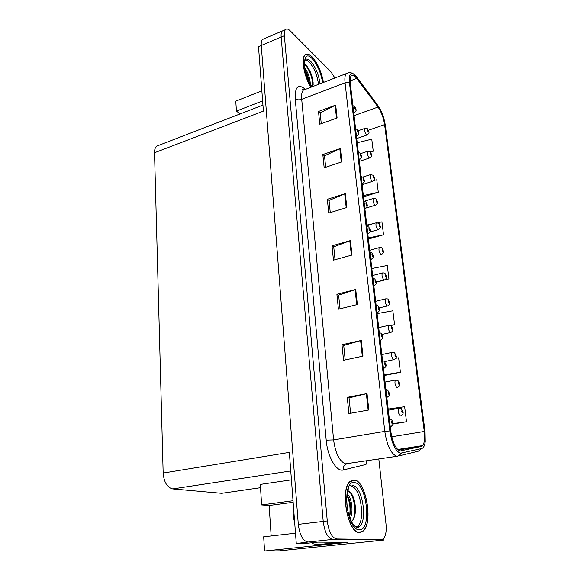 <?xml version="1.0" encoding="UTF-8"?>
<svg xmlns="http://www.w3.org/2000/svg" width="580" height="580" viewBox="0 0 580 580"><rect width="100%" height="100%" fill="white"/><g stroke="black" fill="none" stroke-linecap="round" stroke-linejoin="round"><path stroke-width="0.87" d="M294.734 523.225L293.654 518.23L293.966 513.09M260.521 487.7L221.698 493.312L172.702 488.925C167.171 487.519 163.988 482.234 163.161 473.062L289.348 452.385L296.279 543.511L304.507 543.54L317.876 542.119L348.007 542.314L264.574 551L263.668 536.804L295.495 533.201M163.161 473.062L154.534 152.743L263.4 111.121L258.506 46.755L261.268 45.581M264.081 38.795L262.479 39.476C261.471 40.585 261.065 42.594 261.268 45.501L298.308 524.371C299.671 535.057 302.869 540.959 307.922 542.061L296.279 543.511M284.845 30.617L282.235 31.023C281.278 32.117 280.916 34.126 281.148 37.069L323.212 521.42C324.662 532.266 327.83 538.262 332.717 539.407L384.018 540.045L279.451 550.841L264.574 551M262.617 100.891L236.423 111.084L235.785 101.159L261.856 90.85M384.018 540.045L383.829 538.305M154.534 152.743C154.49 149.647 155.194 147.451 156.651 146.16L158.92 145.283M293.023 500.728L261.623 504.919L260.311 484.409L291.435 479.841M261.623 504.919L269.127 505.477L293.146 502.295M236.423 111.084L240.113 113.919M271.164 535.956L269.127 505.477M359.571 532.571L363.203 531.07C373.433 522.747 365.922 480.486 354.3 479.972L350.059 481.458C339.677 489.31 347.804 533.73 359.571 532.571M323.473 82.418C321.414 71.637 317.557 63.068 311.91 56.702C308.995 53.86 306.668 53.288 304.928 54.969C300.889 58.58 304.116 76.473 310.822 87.297M400.026 451.015C395.589 448.905 392.5 442.293 390.76 431.194L350.291 83.252C349.899 79.612 350.197 77.162 351.183 75.893C352.517 74.523 354.351 75.364 356.693 78.409L378.044 107.061C381.328 111.882 383.51 117.74 384.598 124.642L424.299 431.462C425.089 438.335 424.524 443.048 422.61 445.599L421.305 446.426L400.026 451.015M400.294 453.263L421.711 448.536C423.53 447.992 424.712 445.686 425.249 441.605L425.06 431.694L385.337 125.381C384.12 117.638 381.662 111.055 377.971 105.632L356.649 76.951L353.046 73.609C350.037 72.652 348.834 75.567 349.428 82.367L389.854 430.94C391.819 443.468 395.299 450.907 400.294 453.263M262.479 39.476L282.235 31.023C281.278 32.117 280.916 34.126 281.148 37.069L323.212 521.42C324.662 532.266 327.83 538.262 332.717 539.407L378.298 539.908M321.262 123.678L320.16 112.839L335.704 105.11L318.5 111.462L319.783 124.207L337.096 117.957L335.704 105.11M320.174 112.962L318.5 111.462M325.677 167.272L324.51 155.795L340.416 148.509L322.835 154.526L324.169 167.772L341.867 161.863L340.416 148.509M324.524 155.904L322.835 154.526M330.267 212.585L329.034 200.426L345.325 193.64L327.337 199.281L328.729 213.056L346.833 207.524L345.325 193.64M329.048 200.528L327.337 199.281M350.603 413.272L349.044 397.88L367.038 393.574L347.275 397.358L348.906 413.576L368.822 409.966L367.038 393.574M349.044 397.931L347.275 397.358M345.201 359.941L343.73 345.441L361.267 340.431L341.982 344.745L343.548 360.296L362.971 356.135L361.267 340.431M343.737 345.506L341.982 344.745M340.018 308.799L338.633 295.133L355.736 289.478L336.9 294.277L338.401 309.198L357.367 304.543L355.736 289.478M338.64 295.213L336.9 294.277M335.044 259.724L333.739 246.833L350.421 240.591L332.028 245.826L333.464 260.159L351.995 255.048L350.421 240.591M333.746 246.928L332.028 245.826M334.899 78.01L330.897 71.753L290.341 30.943C288.274 28.913 286.643 28.485 285.44 29.652C284.49 30.74 284.135 32.755 284.374 35.699L327.265 520.941C328.737 531.816 331.898 537.827 336.755 538.979L381.473 539.581L383.395 538.776C385.772 536.087 386.642 531.142 385.99 523.95L378.82 459.026M363.5 196.816L378.29 192.248L376.761 179.785L373.89 180.445M370.584 152.112L373.252 151.221L371.773 139.193L357.215 142.745M391.007 325.525L394.574 324.706L392.863 310.786L377.087 313.606M384.286 375.514L400.425 372.287L398.641 357.824L395.792 358.281M392.812 424.082L406.5 421.747L404.651 406.703L388.187 409.06M368.416 239.054L383.525 234.784L381.93 221.864L377.913 222.713M376.311 282.141L388.948 278.907L387.295 265.495L371.845 268.525M388.948 278.907L385.163 279.632M394.574 324.706L390.724 325.38M382.227 326.852L378.697 327.468M400.425 372.287L384.207 374.818M406.5 421.747L392.863 423.625M383.525 234.784L368.286 237.945M372.867 223.786L366.792 225.076M378.29 192.248L363.363 195.59M373.252 151.221L370.402 151.902M368.829 131.812L368.003 129.927C367.452 130 367.531 130.681 368.249 131.972L368.626 131.464L367.959 130.514L368.612 131.377M368.626 131.464L368.851 131.986C369.344 132.581 368.829 133.559 367.285 134.908L366.393 134.749C364.791 132.465 364.247 130.362 364.755 128.448L365.146 128.31M356.004 109.352L355.141 107.372C354.554 107.409 354.634 108.097 355.38 109.446L355.786 108.96L355.083 107.967L355.772 108.866M355.786 108.96L356.026 109.54C356.533 110.069 356.011 111.048 354.46 112.476L353.691 112.462M371.62 154.701L370.794 152.83C370.236 152.946 370.323 153.642 371.048 154.918L371.417 154.367L370.75 153.439L371.41 154.28M371.417 154.367L371.642 154.867C372.142 155.52 371.606 156.513 370.04 157.832L369.17 157.716C367.539 155.44 366.995 153.309 367.524 151.329L367.952 151.184M374.47 178.053L373.636 176.204C373.085 176.363 373.172 177.074 373.897 178.335L374.267 177.741L373.6 176.827L374.26 177.647M374.267 177.741L374.491 178.219C374.985 178.944 374.441 179.952 372.853 181.235L371.998 181.156C370.344 178.887 369.801 176.726 370.359 174.674L370.808 174.522M377.377 201.883L376.543 200.056C375.985 200.267 376.079 200.992 376.804 202.239L377.181 201.601L376.507 200.702L377.167 201.499M377.181 201.601L377.399 202.057C376.971 203.798 378.262 202.899 375.724 205.124L374.89 205.073C373.208 202.819 372.664 200.629 373.252 198.498L373.73 198.345M358.723 132.494L357.853 130.536C357.265 130.616 357.352 131.319 358.106 132.646L358.505 132.124L357.802 131.145L358.491 132.03M358.505 132.124L358.744 132.682C359.245 133.284 358.715 134.277 357.142 135.669L356.395 135.676M361.5 156.121L360.63 154.186C360.035 154.309 360.122 155.027 360.883 156.339L361.282 155.774L360.579 154.816L361.267 155.679M361.282 155.774L361.521 156.303C362.029 156.963 361.478 157.97 359.883 159.34L359.15 159.384M364.334 180.25L363.457 178.328C362.87 178.502 362.957 179.234 363.718 180.532L364.117 179.916L363.413 178.981L364.11 179.822M364.117 179.916L364.356 180.431C364.827 181.054 364.262 182.084 362.681 183.519L361.964 183.592M367.227 204.892L366.35 202.993C365.755 203.21 365.849 203.964 366.611 205.248L367.017 204.581L366.531 204.573L366.306 203.667L367.002 204.486M367.017 204.581L367.249 205.066C367.72 205.748 367.147 206.792 365.531 208.213L364.842 208.314M338.336 542.249L338.372 542.735L336.037 542.721L336.008 542.235M336.037 542.721L317.528 544.656L312.975 543.721L311.605 542.786M338.372 542.735L318.333 544.656M351.096 486.41C361.383 486.765 366.176 525.654 355.895 526.814L355.555 526.858M351.328 521.347C354.206 519.397 355.569 514.975 355.424 508.087C355.112 502.382 353.887 497.72 351.748 494.087L348.051 490.782M359.542 532.288C347.899 533.433 339.858 489.484 350.131 481.712L354.329 480.24C365.828 480.74 373.266 522.573 363.145 530.809L359.542 532.288M346.883 504.23L347.304 507.906M347.144 494.095C351.538 496.618 353.909 512.408 350.074 518.549M347 495.197L347.848 496.393C349.566 499.308 350.567 503.179 350.835 508.015L349.58 517.244M348.08 490.789C353.466 492.79 357.055 511.495 353.01 519.832M346.956 495.566C349.899 501.932 350.726 509.015 349.435 516.816M352.705 495.893C354.228 499.337 355.105 503.491 355.337 508.355L355.062 514.228M348.384 497.379L350.639 508.573L350.45 514.061M304.87 60.175C306.102 59.842 307.56 60.48 309.227 62.103C314.251 67.882 317.332 75.299 318.478 84.347M312.954 86.478L313.149 82.744C312.344 75.915 310.199 70.325 306.697 65.96L304.551 64.264M310.916 87.261C304.246 76.567 301.013 58.761 305.022 55.18C306.748 53.512 309.046 54.085 311.931 56.891C317.55 63.227 321.363 71.746 323.386 82.447M304.921 68.382L305.036 68.498C308.205 72.609 309.974 77.843 310.329 84.194M305.319 70.564C307.342 73.95 308.654 77.778 309.234 82.063M304.558 64.67C308.4 66.802 313.512 79.453 312.598 86.608M306.53 75.175L307.422 77.771M306.661 65.924C310.177 70.448 312.33 76.277 313.12 83.411L313.164 84.789M305.58 71.724L308.785 81.099M380.342 226.222L379.509 224.417C378.95 224.67 379.045 225.41 379.777 226.635L380.147 225.954L379.697 225.968L379.479 225.076L380.139 225.859M380.147 225.954L380.364 226.388C380.828 227.128 380.262 228.172 378.653 229.513L377.841 229.499C376.13 227.258 375.586 225.033 376.202 222.821L376.71 222.669M383.373 251.067L382.532 249.284C381.981 249.588 382.075 250.343 382.814 251.561L383.177 250.821L382.727 250.879L382.51 249.973L383.17 250.727M383.177 250.821L383.402 251.234C383.858 252.054 383.271 253.112 381.647 254.417L380.85 254.439C379.117 252.213 378.573 249.944 379.218 247.653L379.762 247.5M386.468 276.45L385.627 274.688C385.076 275.043 385.171 275.819 385.91 277.008L386.28 276.225L385.823 276.312L385.606 275.391L386.265 276.123M386.28 276.225L386.498 276.609C386.962 277.479 386.36 278.56 384.7 279.857L383.924 279.915C382.162 277.697 381.618 275.399 382.3 273.013L382.873 272.854M370.185 230.064L369.3 228.194C368.713 228.462 368.8 229.231 369.576 230.492L369.975 229.781L369.489 229.803L369.264 228.882L369.96 229.68M369.975 229.781L370.207 230.238C370.685 230.978 370.098 232.051 368.452 233.443L367.778 233.573M373.208 255.787L372.324 253.946C371.729 254.265 371.824 255.048 372.599 256.295L372.998 255.526L372.512 255.591L372.287 254.656L372.983 255.425M372.998 255.526L373.23 255.961C373.709 256.766 373.107 257.853 371.425 259.231L370.779 259.383M376.289 282.076L375.405 280.263C374.81 280.64 374.905 281.438 375.688 282.663L376.087 281.844L375.601 281.945L375.383 280.988L376.072 281.742M376.087 281.844L376.318 282.25C376.804 283.105 376.188 284.222 374.47 285.592L373.846 285.766M389.629 302.368L388.788 300.643C388.23 301.049 388.332 301.839 389.078 303.014L389.441 302.173L388.991 302.303L388.774 301.361L389.426 302.071M389.441 302.173L389.659 302.528C390.123 303.47 389.513 304.58 387.817 305.856L387.07 305.935C385.279 303.739 384.736 301.397 385.453 298.91L386.055 298.758M392.856 328.86L392.015 327.163C391.464 327.62 391.558 328.432 392.312 329.585L392.674 328.693L392.225 328.853L392.007 327.903L392.66 328.584M392.674 328.693L392.892 329.019C393.363 330.02 392.733 331.151 391 332.42L390.282 332.529C388.455 330.346 387.918 327.961 388.673 325.38L389.303 325.228M396.147 355.939L395.313 354.264C394.762 354.786 394.864 355.613 395.618 356.743L395.98 355.794L395.524 355.997L395.313 355.025L395.966 355.685M395.98 355.794L396.191 356.091C396.669 357.171 396.024 358.331 394.255 359.571L393.566 359.709C391.71 357.541 391.174 355.112 391.964 352.423L392.631 352.277M399.518 383.612L398.692 381.974C398.134 382.553 398.235 383.395 398.997 384.504L399.359 383.496L398.902 383.742L398.692 382.757L399.345 383.387M399.359 383.496L399.569 383.764C400.048 384.917 399.388 386.113 397.583 387.338L396.923 387.498C395.031 385.352 394.501 382.873 395.328 380.074L396.024 379.922M398.685 383.373L399.047 383.3M402.955 411.916L402.136 410.307C401.585 410.952 401.693 411.814 402.455 412.902L402.81 411.829L402.361 412.119L402.15 411.111L402.803 411.72M402.136 411.757L402.505 411.691M402.81 411.829L403.02 412.068C403.506 413.315 402.825 414.533 400.983 415.737L400.352 415.918C398.431 413.786 397.902 411.256 398.772 408.334L399.504 408.189M402.128 411.713L402.498 411.648M379.45 308.959L378.559 307.168C377.964 307.603 378.066 308.422 378.849 309.626L379.248 308.748L378.762 308.886L378.537 307.915L379.233 308.64M379.248 308.748L379.479 309.125C379.965 310.053 379.334 311.192 377.58 312.54L376.986 312.736M382.67 336.436L381.785 334.682C381.19 335.175 381.292 336.016 382.082 337.197L382.474 336.262L381.995 336.443L381.771 335.45L382.466 336.154M382.474 336.262L382.706 336.603C383.199 337.596 382.553 338.763 380.755 340.105L380.19 340.315M381.778 336.103L382.147 336.023M385.968 364.544L385.084 362.826C384.489 363.377 384.591 364.24 385.388 365.4L385.78 364.399L385.294 364.624L385.076 363.617L385.765 364.291M385.084 364.305L385.453 364.226M385.78 364.399L386.012 364.711C386.505 365.791 385.838 366.988 384.003 368.307L383.474 368.525M385.069 364.262L385.446 364.182M389.332 393.305L388.462 391.616C387.868 392.239 387.969 393.117 388.767 394.248L389.158 393.189L388.673 393.458L388.455 392.435L389.144 393.073M388.448 393.11L388.832 393.037M389.158 393.189L389.39 393.465C389.89 394.639 389.202 395.872 387.331 397.162L386.831 397.387M388.44 393.066L388.825 392.993M391.899 422.588L392.225 422.95M392.769 422.733L391.913 421.087C391.319 421.776 391.427 422.675 392.232 423.784L392.29 422.523M392.225 422.943L391.921 421.921L392.609 422.537M392.624 422.653L392.849 422.892C393.349 424.154 392.646 425.415 390.732 426.691L390.267 426.931M391.884 422.545L392.283 422.472M307.922 542.061L336.755 538.979M298.308 524.371L327.265 520.941M261.268 45.501L284.374 35.699M172.702 488.925L290.761 470.96M366.546 460.882L365.987 464.464L343.324 469.974C336.552 472.207 327.49 456.75 326.199 440.176L295.22 98.81C296.902 99.97 299.062 100.144 301.701 99.31L333.601 439.923C335.508 453.466 339.496 461.441 345.557 463.84L397.394 456.221M295.22 98.81C294.865 87 298.069 83.68 304.848 88.863L305.305 89.298M305.602 89.313L303.275 90.212C301.854 91.836 301.332 94.866 301.701 99.31L345.064 82.809C344.585 78.285 344.969 75.226 346.209 73.645L348.261 72.833M401.621 453.27L397.931 456.134L396.437 456.141C390.84 453.56 386.954 445.31 384.786 431.375L389.854 430.94M398.721 455.945L418.187 451.247L421.711 448.536M349.428 82.367L345.064 82.809L384.786 431.375L333.601 439.923L326.199 440.176M381.473 539.581L377.725 539.966M343.324 469.974C343.034 466.806 344.223 464.768 346.891 463.87M384.598 124.642L368.409 130.261M378.044 107.061L354.061 115.666M356.693 78.409L350.124 80.91M421.305 446.426L398.17 450.007M424.299 431.462L391.747 436.776M349.805 240.794L351.364 255.222M355.098 289.666L356.729 304.703M360.622 340.598L362.319 356.279M366.379 393.718L368.148 410.089M344.716 193.858L346.216 207.713M339.829 148.748L341.272 162.066M335.124 105.357L336.516 118.168M319.921 544.656L317.528 544.656M352.705 485.634C362.195 485.909 368.017 520.767 359.382 526.393L355.946 527.111M359.288 529.779C346.238 530.417 341.417 479.261 354.568 482.654C366.973 483.256 372.034 530.939 359.288 529.779M350.044 485.467L351.705 486.025M311.931 86.869C307.82 80.134 305.385 73.109 304.616 65.808L304.855 60.044C306.226 58.471 308.125 58.848 310.546 61.168C315.614 66.997 318.775 74.523 320.015 83.752M311.721 86.949C301.731 72.043 302.318 47.901 312.098 58.587C317.441 64.67 320.95 72.718 322.632 82.744M156.651 146.16L262.943 105.103M362.783 531.12L363.203 531.07M304.442 89.762C303.05 89.016 302.39 88.957 302.47 89.596L303.275 90.212L346.209 73.645C348.544 72.391 350.82 72.384 353.046 73.609M285.44 29.652L282.235 31.023M422.61 445.599L397.597 449.486M358.223 130.725L364.755 128.448C366.306 128.093 367.27 128.296 367.647 129.065L368.815 131.682M356.729 138.547L366.879 135.046M352.901 105.64L354.793 106.517L355.989 109.214M360.586 153.649L367.524 151.329L370.41 151.916L371.606 154.57M359.382 161.363L369.612 157.977M362.79 177.096L370.359 174.674L373.23 175.24L374.455 177.922M362.087 184.643L372.396 181.381M364.407 201.202L373.252 198.498C374.789 198.237 375.738 198.418 376.101 199.042L377.363 201.76M365.646 208.162L375.238 205.269M355.591 128.782L357.483 129.63L358.708 132.356M358.339 152.41L360.231 153.229L361.485 155.991M361.144 176.537L363.029 177.321L364.32 180.119M364.008 201.173L365.886 201.927L367.22 204.762M349 487.2C348.377 488.672 345.97 494.392 347.065 506.072C348.326 516.99 353.082 527.546 358.005 527.597L359.382 526.393L355.895 526.814M350.131 481.712L349.755 481.77M350.639 508.573L350.835 508.015M305.022 55.18L304.623 55.339M313.12 83.411L313.149 82.744M366.843 225.54L376.202 222.821L379.03 223.344L380.335 226.099M369.931 232.014L378.138 229.658M369.721 250.27L379.218 247.653C380.799 247.428 381.734 247.595 382.024 248.146L383.365 250.944M372.657 275.522L382.3 273.013C383.916 272.817 384.837 272.97 385.069 273.485L386.461 276.327M376.297 282.01L384.12 280.01M366.937 226.338L368.808 227.063L370.178 229.934M369.924 252.054L371.78 252.742L373.201 255.664M372.983 278.335L374.818 278.987L376.289 281.952M375.659 301.31L385.453 298.91C387.099 298.751 388.013 298.896 388.179 299.36L389.629 302.26M379.248 307.915L387.201 306.001M378.718 327.656L388.673 325.38C390.362 325.242 391.253 325.38 391.355 325.8L392.856 328.751M382.075 334.421L390.354 332.565M381.85 354.576L391.964 352.423L394.596 352.814L396.162 355.83M384.663 361.572L393.574 359.716M385.048 382.082L395.328 380.074L397.902 380.429L399.54 383.51M388.325 410.205L398.772 408.334L401.273 408.661L402.991 411.814M376.108 305.196L377.921 305.812L379.45 308.836M379.305 332.659L381.089 333.239L382.677 336.32M382.568 360.745L384.322 361.289L385.983 364.436M385.91 389.477L387.621 389.985L389.361 393.197M389.332 418.876L390.992 419.34C391.717 419.645 392.326 420.739 392.82 422.632"/></g></svg>
